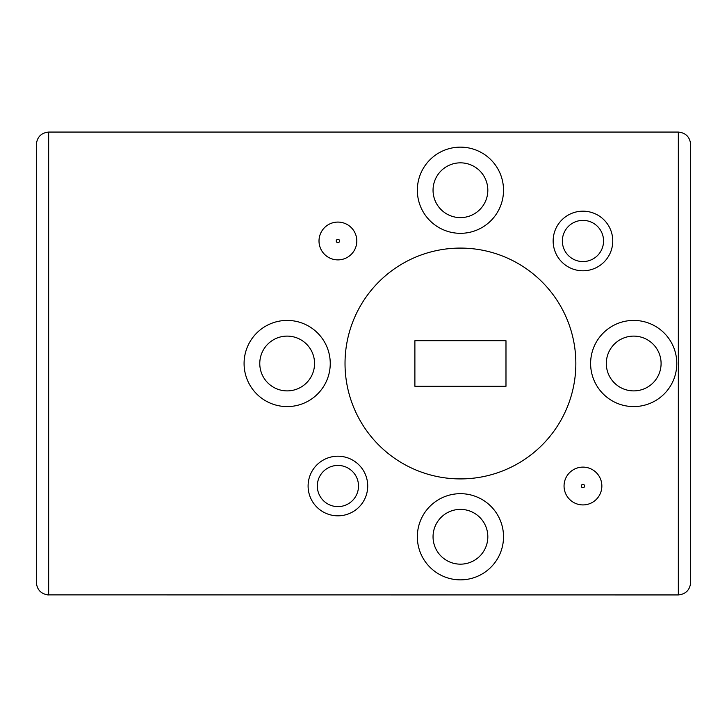 <?xml version="1.0" encoding="UTF-8"?>
<svg xmlns="http://www.w3.org/2000/svg" width="727" height="727" viewBox="0 0 727 727"><rect width="100%" height="100%" fill="white"/><g stroke="black" fill="none" stroke-linecap="round" stroke-linejoin="round"><path stroke-width="1.09" d="M47.528 594.877L678.336 594.931L678.336 132.069L48.664 132.069C41.239 132.85 37.132 136.958 36.35 144.382L36.35 582.618C37.132 590.042 41.239 594.15 48.664 594.931L47.528 594.877L48.664 594.931L48.664 132.069C41.239 132.85 37.132 136.958 36.35 144.382M601.856 486.018A18.902 18.902 0 0 1 582.954 504.92A18.902 18.902 0 0 1 564.052 486.018A18.902 18.902 0 0 1 582.954 467.116A18.902 18.902 0 0 1 601.856 486.018A18.902 18.902 0 0 0 582.954 467.116A18.902 18.902 0 0 0 564.052 486.018M356.812 240.982A18.902 18.902 0 0 1 337.91 259.884A18.902 18.902 0 0 1 319.008 240.982A18.902 18.902 0 0 1 337.91 222.08A18.902 18.902 0 0 1 356.812 240.982A18.902 18.902 0 0 0 337.91 222.08A18.902 18.902 0 0 0 319.008 240.982M553.147 240.982A29.807 29.807 0 0 1 582.954 211.175A29.807 29.807 0 0 1 612.761 240.982A29.807 29.807 0 0 1 582.954 270.789A29.807 29.807 0 0 1 553.147 240.982M603.555 240.982A20.601 20.601 0 0 0 582.954 220.381A20.601 20.601 0 0 0 562.353 240.982A20.601 20.601 0 0 0 582.954 261.575A20.601 20.601 0 0 0 603.555 240.982M308.103 486.018A29.807 29.807 0 0 1 337.91 456.211A29.807 29.807 0 0 1 367.717 486.018A29.807 29.807 0 0 1 337.91 515.825A29.807 29.807 0 0 1 308.103 486.018M358.511 486.018A20.601 20.601 0 0 0 337.91 465.425A20.601 20.601 0 0 0 317.317 486.018A20.601 20.601 0 0 0 337.91 506.619A20.601 20.601 0 0 0 358.511 486.018M503.52 536.771A43.084 43.084 0 0 0 460.436 493.678A43.084 43.084 0 0 0 417.343 536.771A43.084 43.084 0 0 0 460.436 579.855A43.084 43.084 0 0 0 503.52 536.771M487.826 536.771A27.39 27.39 0 0 0 460.436 509.382A27.39 27.39 0 0 0 433.047 536.771A27.39 27.39 0 0 0 460.436 564.161A27.39 27.39 0 0 0 487.826 536.771M676.792 363.5A43.084 43.084 0 0 0 633.699 320.416A43.084 43.084 0 0 0 590.615 363.5A43.084 43.084 0 0 0 633.699 406.584A43.084 43.084 0 0 0 676.792 363.5M661.088 363.5A27.39 27.39 0 0 0 633.699 336.11A27.39 27.39 0 0 0 606.309 363.5A27.39 27.39 0 0 0 633.699 390.89A27.39 27.39 0 0 0 661.088 363.5M330.249 363.5A43.084 43.084 0 0 0 287.165 320.416A43.084 43.084 0 0 0 244.081 363.5A43.084 43.084 0 0 0 287.165 406.584A43.084 43.084 0 0 0 330.249 363.5M314.555 363.5A27.39 27.39 0 0 0 287.165 336.11A27.39 27.39 0 0 0 259.775 363.5A27.39 27.39 0 0 0 287.165 390.89A27.39 27.39 0 0 0 314.555 363.5M503.52 190.229A43.084 43.084 0 0 0 460.436 147.145A43.084 43.084 0 0 0 417.343 190.229A43.084 43.084 0 0 0 460.436 233.322A43.084 43.084 0 0 0 503.52 190.229M487.826 190.229A27.39 27.39 0 0 0 460.436 162.839A27.39 27.39 0 0 0 433.047 190.229A27.39 27.39 0 0 0 460.436 217.618A27.39 27.39 0 0 0 487.826 190.229M345.025 363.5A115.411 115.411 0 0 0 460.436 478.911A115.411 115.411 0 0 0 565.86 316.536A115.411 115.411 0 0 0 345.025 363.5M505.983 340.718L414.89 340.718L414.89 386.282L505.983 386.282L505.983 340.718M690.65 144.382C689.868 136.958 685.761 132.85 678.336 132.069C685.761 132.85 689.868 136.958 690.65 144.382L690.65 582.618C689.868 590.042 685.761 594.15 678.336 594.931C685.761 594.15 689.868 590.042 690.65 582.618M581.282 486.018A1.663 1.663 0 0 0 582.954 487.69A1.663 1.663 0 0 0 584.617 486.018A1.663 1.663 0 0 0 582.954 484.355A1.663 1.663 0 0 0 581.282 486.018M336.247 240.982A1.663 1.663 0 0 0 337.91 242.645A1.663 1.663 0 0 0 339.582 240.982A1.663 1.663 0 0 0 337.91 239.31A1.663 1.663 0 0 0 336.247 240.982"/></g></svg>
